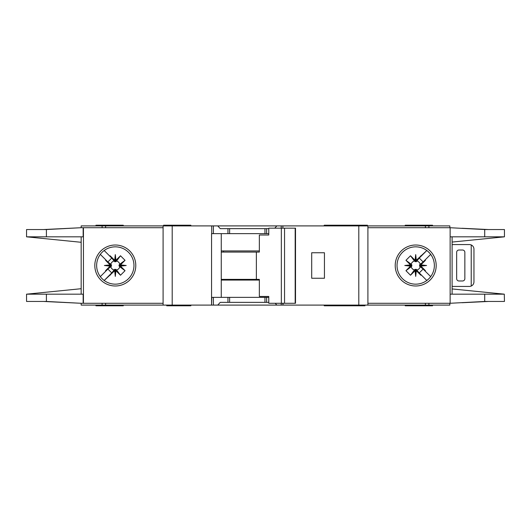 <?xml version="1.0" encoding="UTF-8"?>
<svg xmlns="http://www.w3.org/2000/svg" width="531" height="531" viewBox="0 0 531 531"><rect width="100%" height="100%" fill="white"/><g stroke="black" fill="none" stroke-linecap="round" stroke-linejoin="round"><path stroke-width="0.8" d="M263.449 302.365L259.354 302.365M235.233 302.365L231.138 302.365M231.138 228.635L235.233 228.635M259.354 228.635L263.449 228.635M115.3 269.376L114.616 269.383L114.616 270.797L115.3 270.724L115.3 269.376L116.574 270A4.679 4.679 0 0 0 119.807 266.774L119.19 266.184L120.597 266.184L120.537 264.869L125.044 260.309L119.807 264.226A4.679 4.679 0 0 0 116.574 261L115.99 261.617L115.99 260.203L114.676 260.27L110.109 255.763L114.032 261A4.679 4.679 0 0 0 110.8 264.226L111.417 264.816L110.01 264.816L110.07 266.131L105.563 270.691L110.8 266.774A4.679 4.679 0 0 0 114.032 270L114.616 269.383M110.8 266.774L111.417 266.184L111.417 264.816M114.032 261L114.961 261.796L115.99 261.617M416.384 269.383L415.01 269.383L415.01 270.797L416.324 270.73L420.891 275.237L416.384 269.383L416.384 270.797M415.01 270.797L410.503 275.237L405.956 270.691L411.193 266.774A4.679 4.679 0 0 0 414.426 270L415.01 269.383M411.193 266.774L411.81 266.184L411.81 264.816L410.403 264.816L410.463 266.131L405.956 270.691M410.403 264.816L405.956 260.309L410.503 255.763L414.426 261A4.679 4.679 0 0 0 411.193 264.226L411.81 264.816M414.426 261L416.038 261.796L416.384 260.203L415.7 260.276L415.7 261.624M419.576 265.5L419.583 266.184L420.99 266.184L420.924 265.5L419.576 265.5L419.583 264.816L420.99 264.816L425.437 260.309L420.2 264.226A4.679 4.679 0 0 0 416.968 261L416.384 261.617M420.93 264.869L426.612 265.5L420.924 265.5L420.99 264.816M415.069 260.27L415.7 254.588L415.7 260.276L415.01 260.203L415.01 261.617M119.807 264.226L119.004 265.161L119.19 266.184M119.183 265.5L126.219 265.5L120.537 266.131M119.19 264.816L120.597 264.816M115.3 261.624L115.3 254.588L115.931 260.27M114.616 261.617L114.616 260.203M324.215 305.099L324.215 305.783L344.513 305.783L344.513 305.099M190.855 305.099L190.855 305.783L185.392 305.783L185.392 305.099M364.95 305.099L364.95 305.783L344.513 305.783M123.265 305.099L123.265 305.783L95.958 305.783L95.958 305.099M367.452 225.901L367.452 225.217L324.215 225.217L324.215 225.901M340.145 225.901L340.145 225.217M190.855 225.901L190.855 225.217L163.548 225.217L163.548 225.901M405.226 225.901L405.226 225.217L432.539 225.217L432.539 225.901M96.642 265.5A18.658 18.658 0 0 0 115.3 284.158A18.658 18.658 0 0 0 133.965 265.5A18.658 18.658 0 0 0 115.3 246.842A18.658 18.658 0 0 0 96.642 265.5M115.3 285.99A20.49 20.49 0 0 1 94.81 265.5A20.49 20.49 0 0 1 115.3 245.01A20.49 20.49 0 0 1 135.79 265.5A20.49 20.49 0 0 1 115.3 285.99M415.7 246.842A18.658 18.658 0 0 1 426.732 250.453A18.658 18.658 0 0 0 397.035 265.5A18.658 18.658 0 0 0 426.732 280.547A18.658 18.658 0 0 0 426.732 250.453L428.364 251.8M415.7 285.99A20.49 20.49 0 0 1 395.21 265.5A20.49 20.49 0 0 1 415.7 245.01A20.49 20.49 0 0 1 436.19 265.5A20.49 20.49 0 0 1 415.7 285.99M428.895 278.689L426.732 280.547M504.297 294.161L504.45 301.455L484.71 301.455L450.135 303.274L450.135 294.174L504.297 294.174L452.107 288.937M484.71 229.545L504.45 229.545L504.45 236.826L450.135 236.826L450.135 227.726L484.71 229.545L484.71 236.826M452.107 242.063L504.297 236.839M430.137 253.679L428.086 251.548M429.008 278.576L430.269 277.162M428.086 279.452A18.658 18.658 0 0 1 415.7 284.158M367.91 303.274L449.83 303.274L449.83 305.099L367.91 305.099L367.91 225.901L449.83 225.901L449.83 227.726L367.91 227.726M450.135 303.274L450.135 227.726M452.107 294.174L452.107 236.826M81.17 227.726L81.17 225.901L213.382 225.901L213.382 233.64L211.564 233.64L211.564 305.099L81.17 305.099L81.17 303.274M268.772 233.64L227.958 233.64L227.958 228.635L220.252 228.635L217.737 225.901L213.382 225.901M217.737 225.901L276.857 225.901L274.759 228.177M281.211 228.177L281.211 225.901L276.857 225.901M281.211 225.901L358.803 225.901L358.803 305.099L283.023 305.099L283.023 303.274M367.91 225.901L358.803 225.901M367.91 305.099L358.803 305.099M282.797 303.274L283.023 305.099M282.797 305.099L281.211 305.099L281.211 303.274M275.177 303.274L276.857 305.099L281.211 305.099M276.857 305.099L217.737 305.099L220.252 302.365L227.958 302.365L227.958 297.36L211.796 297.36L211.564 305.099M213.382 297.36L213.382 305.099L217.737 305.099M213.382 305.099L211.796 305.099M488.46 301.455L461.983 302.736M470.187 302.272L487.106 301.455M461.983 228.264L488.46 229.545M470.187 228.728L487.106 229.545M123.265 225.901L123.265 225.217L95.958 225.217L95.958 225.901M163.09 303.274L80.911 303.274L46.409 301.455L26.55 301.455L26.55 294.174L81.17 288.711M83.155 227.726L83.155 236.826L46.409 236.826L46.409 229.545L80.911 227.726L163.09 227.726M81.17 236.826L81.17 294.174M46.409 229.545L26.55 229.545L26.55 236.826L81.17 242.289M26.716 294.174L83.155 294.174L83.155 303.274M46.409 236.826L26.716 236.826M110.01 264.816L105.563 260.309L105.808 259.871L107.886 261.942L100.319 254.376M107.886 261.942L111.749 258.079L109.671 256.008L111.749 258.079M104.182 250.513L109.671 256.008L110.109 255.763M114.616 270.797L104.182 280.487L111.749 272.921L107.886 269.058L100.319 276.624L105.808 271.129L105.563 270.691M114.676 260.27L115.3 254.588M115.99 260.203L120.497 255.763L125.044 260.309M120.537 264.869L126.219 265.5M120.597 266.184L125.044 270.691L120.497 275.237L116.574 270M115.931 270.73L115.3 276.412L115.3 270.724L115.931 270.73L120.497 275.237M115.3 276.412L114.676 270.73M109.671 274.992L111.749 272.921M107.886 269.058L105.808 271.129M110.07 266.131L104.388 265.5L110.07 264.869M80.911 227.726L43.628 229.545M44.763 229.545L72.435 228.171M43.628 301.455L80.911 303.274M44.763 301.455L72.435 302.829M163.09 305.099L163.09 225.901M227.958 233.64L213.382 233.64M227.958 228.635L268.772 228.635M324.441 278.244L324.441 252.756L311.697 252.756L311.697 278.244L324.441 278.244M405.226 305.099L405.226 305.783L432.539 305.783L432.539 305.099M268.772 297.36L227.958 297.36M268.772 302.365L227.958 302.365M221.261 233.64L221.261 297.36M348.894 305.099L348.894 305.783M168.101 305.099L168.101 305.783L185.392 305.783M166.734 305.099L166.734 305.783L168.101 305.783M110.8 264.226L105.563 260.309M114.032 270L110.109 275.237M120.497 255.763L116.574 261M125.044 270.691L119.807 266.774M115.99 270.797L115.99 269.383M110.01 266.184L111.417 266.184M104.388 265.5L111.424 265.5M420.99 266.184L425.437 270.691L425.192 271.129L423.114 269.058L430.681 276.624M423.114 269.058L419.251 272.921L421.329 274.992L419.251 272.921M426.818 280.487L421.329 274.992L420.891 275.237M416.384 260.203L426.818 250.519L419.251 258.079L423.114 261.942L430.681 254.376L425.192 259.871L425.437 260.309M416.324 270.73L415.7 276.412L415.069 270.73M410.463 266.131L404.781 265.5L410.463 264.869M415.01 260.203L410.503 255.763M415.7 254.588L416.324 260.27M421.329 256.008L419.251 258.079M423.114 261.942L425.192 259.871M426.612 265.5L420.93 266.131M462.574 250.028L458.937 250.028A2.277 2.277 0 0 0 456.66 252.298L456.66 278.702A2.277 2.277 0 0 0 458.937 280.972L462.574 280.972A2.277 2.277 0 0 0 464.851 278.702L464.851 252.298A2.277 2.277 0 0 0 462.574 250.028M471.223 286.056L471.223 244.944C472.955 245.8 473.864 247.187 473.957 249.112L473.957 281.888C473.864 283.813 472.955 285.2 471.223 286.056A4.553 4.553 0 0 1 469.404 286.435L453.474 286.435A4.553 4.553 0 0 1 452.107 286.229M452.107 244.771A4.553 4.553 0 0 1 453.474 244.565L469.404 244.565A4.553 4.553 0 0 1 471.223 244.944M405.956 260.309L411.193 264.226M411.817 265.5L404.781 265.5M411.81 266.184L410.403 266.184M416.968 261L420.891 255.763M410.503 275.237L414.426 270M420.2 264.226L419.583 264.816M415.7 269.376L415.7 276.412M416.968 270A4.679 4.679 0 0 0 420.2 266.774L419.583 266.184M420.2 266.774L425.437 270.691M284.543 303.274L268.772 303.274L268.772 296.451L259.347 296.451L259.347 279.379L256.367 279.379L256.367 252.072L259.347 252.072L259.347 235.007L268.772 235.007L268.772 228.177L295.176 228.177L295.176 303.274L284.543 303.274L284.543 228.177M295.176 303.274L295.515 303.274L295.515 228.177L295.176 228.177M281.344 303.274L281.344 228.177M268.772 235.007L268.208 235.007M221.261 279.379L256.367 279.379M256.367 252.072L221.261 252.072M259.347 280.063L221.261 280.063M221.261 250.937L259.347 250.937M484.71 294.174L484.71 301.455M428.902 227.726L428.902 225.901M425.391 227.726L425.391 225.901M425.391 303.274L425.391 305.099M428.902 303.274L428.902 305.099M83.44 227.726L83.44 303.274M46.409 301.455L46.409 294.174M102.098 225.901L102.098 227.726M105.609 225.901L105.609 227.726M172.197 305.099L172.197 225.901M211.703 225.901L211.703 233.64M266.628 233.64L266.628 228.635M282.884 228.177L282.884 225.901M105.609 303.274L105.609 305.099M102.098 303.274L102.098 305.099M266.628 302.365L266.628 297.36M172.648 305.099L172.648 305.783M223.498 279.379L223.498 280.063M223.498 250.937L223.498 252.072M264.956 233.64L264.956 228.635M229.631 233.64L229.631 228.635M264.956 302.365L264.956 297.36M229.631 302.365L229.631 297.36M340.145 305.099L340.145 305.783"/></g></svg>
